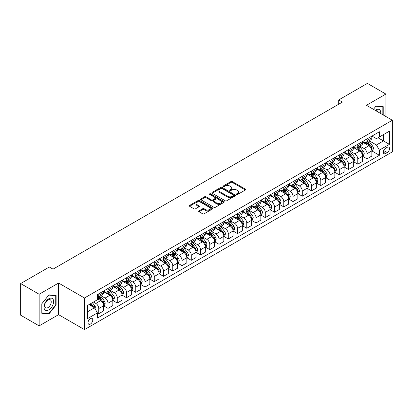 <?xml version="1.0" encoding="UTF-8"?>
<svg xmlns="http://www.w3.org/2000/svg" width="413" height="413" viewBox="0 0 413 413"><rect width="100%" height="100%" fill="white"/><g stroke="black" fill="none" stroke-linecap="round" stroke-linejoin="round"><path stroke-width="0.62" d="M236.659 194.43A0.718 0.413 0 0 0 237.676 194.43L245.394 189.975A1.027 0.594 0 0 0 245.699 189.557A1.027 0.594 0 0 0 245.394 189.139L232.318 181.586A1.027 0.594 0 0 0 230.867 181.586L223.149 186.041A0.718 0.413 0 0 0 222.937 186.335A0.718 0.413 0 0 0 223.149 186.63A0.718 0.413 0 0 0 224.166 186.63L225.162 186.051A3.289 1.9 0 0 1 229.814 186.051L230.903 186.681A3.289 1.9 0 0 1 231.869 188.023A3.289 1.9 0 0 1 230.903 189.366L229.907 189.944A0.718 0.413 0 0 0 229.695 190.238A0.718 0.413 0 0 0 229.907 190.532A0.718 0.413 0 0 0 230.924 190.532L231.92 189.954A3.289 1.9 0 0 1 236.572 189.954L237.661 190.584A3.289 1.9 0 0 1 238.621 191.926A3.289 1.9 0 0 1 237.661 193.269L236.659 193.842A0.718 0.413 0 0 0 236.448 194.136A0.718 0.413 0 0 0 236.659 194.43L236.659 193.842M90.401 324.055A3.35 1.936 120 0 0 92.589 321.102A3.35 1.936 120 0 0 92.078 318.418A3.35 1.936 120 0 0 90.401 318.583A3.35 1.936 120 0 0 88.212 321.536A3.35 1.936 120 0 0 88.728 324.22A3.35 1.936 120 0 0 90.401 324.055M198.978 210.862A1.027 0.594 0 0 0 198.674 211.28A1.027 0.594 0 0 0 198.978 211.699L202.644 213.815A1.027 0.594 0 0 0 204.099 213.815L212.669 208.87A1.027 0.594 0 0 0 212.969 208.451A1.027 0.594 0 0 0 212.669 208.028L199.593 200.481A1.027 0.594 0 0 0 198.142 200.481L189.567 205.431A1.027 0.594 0 0 0 189.268 205.85A1.027 0.594 0 0 0 189.567 206.268L194.002 208.828A1.027 0.594 0 0 0 195.452 208.828L199.123 206.706A1.027 0.594 0 0 0 199.422 206.288A1.027 0.594 0 0 0 199.123 205.87L196.924 204.6A2.746 1.585 0 0 1 196.118 203.48A2.746 1.585 0 0 1 197.817 202.014A2.746 1.585 0 0 1 200.811 202.36L209.417 207.326A2.746 1.585 0 0 1 210.222 208.451A2.746 1.585 0 0 1 208.529 209.918A2.746 1.585 0 0 1 205.535 209.572L204.099 208.741A1.027 0.594 0 0 0 202.644 208.741L198.978 210.862L198.978 211.699M58.579 283.034L39.152 294.252L20.65 283.571L20.65 315.186L39.152 325.872L58.579 314.654L84.479 329.61L84.479 297.99L58.579 283.034L58.579 314.654M385.876 116.507L385.876 94.071L366.45 105.289L392.35 120.245L84.479 297.99M385.876 94.071L367.374 83.39L338.696 99.946L338.696 104.221M20.65 283.571L49.328 267.015L53.029 269.147L342.398 102.083L338.696 99.946M225.235 200.775A1.027 0.594 0 0 0 226.691 200.775L235.26 195.824A1.027 0.594 0 0 0 235.565 195.406A1.027 0.594 0 0 0 235.26 194.988L222.184 187.44A1.027 0.594 0 0 0 220.733 187.44L212.163 192.386A1.027 0.594 0 0 0 211.859 192.804A1.027 0.594 0 0 0 212.163 193.227L225.235 200.775M209.943 194.585A0.718 0.413 0 0 1 210.671 194.688L210.671 193.831L223.965 201.508A1.027 0.594 0 0 1 224.264 201.926A1.027 0.594 0 0 1 223.965 202.349L215.395 207.295A1.027 0.594 0 0 1 213.939 207.295L200.868 199.747L200.868 198.906A1.027 0.594 0 0 0 200.563 199.329A1.027 0.594 0 0 0 200.868 199.747M200.868 198.906L204.533 196.789A1.027 0.594 0 0 1 205.989 196.789L211.291 199.851A1.027 0.594 0 0 0 212.741 199.851L215.178 198.446A1.027 0.594 0 0 0 215.478 198.028A1.027 0.594 0 0 0 215.178 197.61L209.654 194.42A0.718 0.413 0 0 1 209.443 194.125A0.718 0.413 0 0 1 209.887 193.743A0.718 0.413 0 0 1 210.671 193.831M387.244 147.291L385.613 148.231A3.242 1.874 120 0 0 383.496 151.091A3.242 1.874 120 0 0 383.992 153.688A3.242 1.874 120 0 0 385.613 153.528L387.244 152.588A3.242 1.874 120 0 0 389.361 149.728A3.242 1.874 120 0 0 388.865 147.131A3.242 1.874 120 0 0 387.244 147.291M84.479 329.61L392.35 151.86L392.35 120.245M371.963 136.073L376.439 138.66L379.397 136.951L379.397 131.778L97.432 294.572L97.432 299.74L87.442 305.512L87.442 318.671L97.432 312.904L97.432 318.072L379.397 155.283L379.397 150.11L376.439 144.984L369.077 140.735M379.397 136.951L389.392 131.184L389.392 144.344L379.397 150.11M39.152 294.252L39.152 325.872M377.993 137.761L383.47 140.926L383.47 134.602L389.392 131.184M376.439 144.984L383.47 140.926L389.392 144.344M87.442 311.836L94.474 307.773L88.996 304.613M97.432 312.946L98.764 313.715L98.764 308.542A4.187 2.416 -120 0 0 95.806 303.416L93.436 302.048M98.764 313.715L103.575 310.937L103.575 305.765A4.187 2.416 -120 0 0 100.612 300.638L97.432 298.8M103.684 305.873L108.015 308.372L108.015 303.204A4.187 2.416 -120 0 0 105.057 298.078L100.803 295.62M108.015 308.372L112.826 305.594L112.826 300.427A4.187 2.416 -120 0 0 109.863 295.3L103.575 291.666M112.935 300.535L117.266 303.034L117.266 297.861A4.187 2.416 -120 0 0 114.308 292.734L110.054 290.282M117.266 303.034L122.078 300.256L122.078 295.083A4.187 2.416 -120 0 0 119.114 289.957L112.826 286.328M122.186 295.192L126.517 297.69L126.517 292.523A4.187 2.416 -120 0 0 123.554 287.396L119.305 284.939M126.517 297.69L131.329 294.913L131.329 289.745A4.187 2.416 -120 0 0 128.366 284.619L122.078 280.985M131.437 289.849L135.769 292.352L135.769 287.18A4.187 2.416 -120 0 0 132.805 282.053L128.557 279.601M135.769 292.352L140.58 289.575L140.58 284.402A4.187 2.416 -120 0 0 137.617 279.276L131.329 275.641M140.688 284.511L145.02 287.009L145.02 281.842A4.187 2.416 -120 0 0 142.057 276.71L137.808 274.258M145.02 287.009L149.831 284.232L149.831 279.064A4.187 2.416 -120 0 0 146.868 273.933L140.58 270.303M149.94 279.167L154.271 281.666L154.271 276.498A4.187 2.416 -120 0 0 151.308 271.372L147.059 268.915M154.271 281.666L159.082 278.894L159.082 273.721A4.187 2.416 -120 0 0 156.119 268.595L149.831 264.96M159.191 273.829L163.522 276.328L163.522 271.155A4.187 2.416 -120 0 0 160.559 266.029L156.31 263.577M163.522 276.328L168.328 273.551L168.328 268.378A4.187 2.416 -120 0 0 165.37 263.251L159.082 259.622M168.442 268.486L172.773 270.985L172.773 265.817A4.187 2.416 -120 0 0 169.81 260.691L165.561 258.233M172.773 270.985L177.58 268.207L177.58 263.04A4.187 2.416 -120 0 0 174.622 257.913L168.328 254.279M177.693 263.148L182.025 265.647L182.025 260.474A4.187 2.416 -120 0 0 179.061 255.348L174.813 252.895M182.025 265.647L186.831 262.869L186.831 257.697A4.187 2.416 -120 0 0 183.873 252.57L177.58 248.941M186.944 257.805L191.271 260.304L191.271 255.136A4.187 2.416 -120 0 0 188.313 250.01L184.064 247.552M191.271 260.304L196.082 257.526L196.082 252.358A4.187 2.416 -120 0 0 193.124 247.232L186.831 243.598M196.196 252.462L200.522 254.966L200.522 249.793A4.187 2.416 -120 0 0 197.564 244.666L193.315 242.214M200.522 254.966L205.333 252.188L205.333 247.015A4.187 2.416 -120 0 0 202.375 241.889L196.082 238.26M205.447 247.124L209.773 249.622L209.773 244.455A4.187 2.416 -120 0 0 206.815 239.323L202.566 236.871M209.773 249.622L214.584 246.845L214.584 241.677A4.187 2.416 -120 0 0 211.626 236.546L205.333 232.917M214.698 241.781L219.024 244.284L219.024 239.112A4.187 2.416 -120 0 0 216.066 233.985L211.817 231.533M219.024 244.284L223.836 241.507L223.836 236.334A4.187 2.416 -120 0 0 220.878 231.208L214.584 227.573M223.949 236.442L228.275 238.941L228.275 233.773A4.187 2.416 -120 0 0 225.317 228.642L221.063 226.19M228.275 238.941L233.087 236.164L233.087 230.996A4.187 2.416 -120 0 0 230.129 225.865L223.836 222.235M233.2 231.099L237.527 233.598L237.527 228.43A4.187 2.416 -120 0 0 234.569 223.304L230.315 220.847M237.527 233.598L242.338 230.821L242.338 225.653A4.187 2.416 -120 0 0 239.38 220.527L233.087 216.892M242.446 225.761L246.778 228.26L246.778 223.087A4.187 2.416 -120 0 0 243.82 217.961L239.566 215.509M246.778 228.26L251.589 225.483L251.589 220.31A4.187 2.416 -120 0 0 248.626 215.183L242.338 211.554M251.698 220.418L256.029 222.917L256.029 217.749A4.187 2.416 -120 0 0 253.071 212.623L248.817 210.165M256.029 222.917L260.84 220.139L260.84 214.972A4.187 2.416 -120 0 0 257.877 209.845L251.589 206.211M260.949 215.08L265.28 217.579L265.28 212.406A4.187 2.416 -120 0 0 262.322 207.28L258.068 204.827M265.28 217.579L270.092 214.801L270.092 209.628A4.187 2.416 -120 0 0 267.128 204.502L260.84 200.873M270.2 209.737L274.531 212.236L274.531 207.068A4.187 2.416 -120 0 0 271.568 201.936L267.319 199.484M274.531 212.236L279.343 209.458L279.343 204.29A4.187 2.416 -120 0 0 276.38 199.164L270.092 195.53M279.451 204.394L283.783 206.898L283.783 201.725A4.187 2.416 -120 0 0 280.819 196.598L276.571 194.146M283.783 206.898L288.594 204.12L288.594 198.947A4.187 2.416 -120 0 0 285.631 193.821L279.343 190.186M288.702 199.056L293.034 201.554L293.034 196.387A4.187 2.416 -120 0 0 290.071 191.255L285.822 188.803M293.034 201.554L297.845 198.777L297.845 193.609A4.187 2.416 -120 0 0 294.882 188.478L288.594 184.848M297.954 193.712L302.285 196.211L302.285 191.043A4.187 2.416 -120 0 0 299.322 185.917L295.073 183.46M302.285 196.211L307.096 193.434L307.096 188.266A4.187 2.416 -120 0 0 304.133 183.14L297.845 179.505M307.205 188.374L311.536 190.873L311.536 185.7A4.187 2.416 -120 0 0 308.573 180.574L304.324 178.122M311.536 190.873L316.343 188.096L316.343 182.923A4.187 2.416 -120 0 0 313.384 177.796L307.096 174.167M316.456 183.031L320.787 185.53L320.787 180.362A4.187 2.416 -120 0 0 317.824 175.236L313.575 172.779M320.787 185.53L325.594 182.752L325.594 177.585A4.187 2.416 -120 0 0 322.636 172.458L316.343 168.824M325.707 177.693L330.039 180.192L330.039 175.019A4.187 2.416 -120 0 0 327.075 169.893L322.827 167.441M330.039 180.192L334.845 177.414L334.845 172.242A4.187 2.416 -120 0 0 331.887 167.115L325.594 163.486M334.958 172.35L339.285 174.849L339.285 169.681A4.187 2.416 -120 0 0 336.327 164.555L332.078 162.097M339.285 174.849L344.096 172.071L344.096 166.904A4.187 2.416 -120 0 0 341.138 161.777L334.845 158.143M344.21 167.007L348.536 169.511L348.536 164.338A4.187 2.416 -120 0 0 345.578 159.211L341.329 156.759M348.536 169.511L353.347 166.733L353.347 161.56A4.187 2.416 -120 0 0 350.389 156.434L344.096 152.8M353.461 161.669L357.787 164.167L357.787 159A4.187 2.416 -120 0 0 354.829 153.868L350.58 151.416M357.787 164.167L362.599 161.39L362.599 156.222A4.187 2.416 -120 0 0 359.64 151.091L353.347 147.462M362.712 156.326L367.038 158.829L367.038 153.657A4.187 2.416 -120 0 0 364.08 148.53L359.831 146.073M367.038 158.829L371.85 156.052L371.85 150.879A4.187 2.416 -120 0 0 368.892 145.753L362.599 142.118M362.712 141.416L364.08 142.206A4.187 2.416 -120 0 0 366.171 142.413A4.187 2.416 -120 0 0 367.038 140.497L367.038 138.918M353.461 146.754L354.829 147.544A4.187 2.416 -120 0 0 356.92 147.756A4.187 2.416 -120 0 0 357.787 145.835L357.787 144.256M344.21 152.098L345.578 152.887A4.187 2.416 -120 0 0 347.669 153.094A4.187 2.416 -120 0 0 348.536 151.179L348.536 149.599M334.958 157.436L336.327 158.231A4.187 2.416 -120 0 0 338.417 158.437A4.187 2.416 -120 0 0 339.285 156.522L339.285 154.937M325.707 162.779L327.075 163.569A4.187 2.416 -120 0 0 329.171 163.775A4.187 2.416 -120 0 0 330.039 161.86L330.039 160.28M316.456 168.122L317.824 168.912A4.187 2.416 -120 0 0 319.92 169.118A4.187 2.416 -120 0 0 320.787 167.203L320.787 165.618M307.205 173.46L308.573 174.25A4.187 2.416 -120 0 0 310.669 174.456A4.187 2.416 -120 0 0 311.536 172.541L311.536 170.961M297.954 178.803L299.322 179.593A4.187 2.416 -120 0 0 301.418 179.8A4.187 2.416 -120 0 0 302.285 177.884L302.285 176.305M288.702 184.141L290.071 184.931A4.187 2.416 -120 0 0 292.167 185.143A4.187 2.416 -120 0 0 293.034 183.222L293.034 181.643M279.451 189.484L280.819 190.274A4.187 2.416 -120 0 0 282.915 190.481A4.187 2.416 -120 0 0 283.783 188.565L283.783 186.986M270.2 194.822L271.568 195.617A4.187 2.416 -120 0 0 273.664 195.824A4.187 2.416 -120 0 0 274.531 193.904L274.531 192.324M260.949 200.166L262.322 200.955A4.187 2.416 -120 0 0 264.413 201.162A4.187 2.416 -120 0 0 265.28 199.247L265.28 197.667M251.698 205.509L253.071 206.299A4.187 2.416 -120 0 0 255.162 206.505A4.187 2.416 -120 0 0 256.029 204.59L256.029 203.005M242.446 210.847L243.82 211.637A4.187 2.416 -120 0 0 245.911 211.843A4.187 2.416 -120 0 0 246.778 209.928L246.778 208.348M233.2 216.19L234.569 216.98A4.187 2.416 -120 0 0 236.659 217.186A4.187 2.416 -120 0 0 237.527 215.271L237.527 213.686M223.949 221.528L225.317 222.318A4.187 2.416 -120 0 0 227.408 222.53A4.187 2.416 -120 0 0 228.275 220.609L228.275 219.029M214.698 226.871L216.066 227.661A4.187 2.416 -120 0 0 218.157 227.868A4.187 2.416 -120 0 0 219.024 225.952L219.024 224.373M205.447 232.209L206.815 233.004A4.187 2.416 -120 0 0 208.906 233.211A4.187 2.416 -120 0 0 209.773 231.29L209.773 229.711M196.196 237.552L197.564 238.342A4.187 2.416 -120 0 0 199.655 238.549A4.187 2.416 -120 0 0 200.522 236.634L200.522 235.054M186.944 242.896L188.313 243.685A4.187 2.416 -120 0 0 190.408 243.892A4.187 2.416 -120 0 0 191.271 241.977L191.271 240.392M177.693 248.234L179.061 249.024A4.187 2.416 -120 0 0 181.157 249.23A4.187 2.416 -120 0 0 182.025 247.315L182.025 245.735M168.442 253.577L169.81 254.367A4.187 2.416 -120 0 0 171.906 254.573A4.187 2.416 -120 0 0 172.773 252.658L172.773 251.073M159.191 258.915L160.559 259.705A4.187 2.416 -120 0 0 162.655 259.911A4.187 2.416 -120 0 0 163.522 257.996L163.522 256.416M149.94 264.258L151.308 265.048A4.187 2.416 -120 0 0 153.404 265.254A4.187 2.416 -120 0 0 154.271 263.339L154.271 261.759M140.688 269.596L142.057 270.386A4.187 2.416 -120 0 0 144.152 270.598A4.187 2.416 -120 0 0 145.02 268.677L145.02 267.097M131.437 274.939L132.805 275.729A4.187 2.416 -120 0 0 134.901 275.936A4.187 2.416 -120 0 0 135.769 274.02L135.769 272.441M122.186 280.277L123.554 281.072A4.187 2.416 -120 0 0 125.65 281.279A4.187 2.416 -120 0 0 126.517 279.364L126.517 277.779M112.935 285.62L114.308 286.41A4.187 2.416 -120 0 0 116.399 286.617A4.187 2.416 -120 0 0 117.266 284.702L117.266 283.122M103.684 290.964L105.057 291.754A4.187 2.416 -120 0 0 107.148 291.96A4.187 2.416 -120 0 0 108.015 290.045L108.015 288.46M371.963 150.988L379.397 155.283M366.171 142.413L370.982 139.635A4.187 2.416 -120 0 0 371.85 137.72L371.85 136.14M356.92 147.756L361.731 144.978A4.187 2.416 -120 0 0 362.599 143.058L362.599 141.478M347.669 153.094L352.48 150.317A4.187 2.416 -120 0 0 353.347 148.401L353.347 146.821M338.417 158.437L343.229 155.66A4.187 2.416 -120 0 0 344.096 153.744L344.096 152.16M329.171 163.775L333.978 160.998A4.187 2.416 -120 0 0 334.845 159.082L334.845 157.503M319.92 169.118L324.726 166.341A4.187 2.416 -120 0 0 325.594 164.426L325.594 162.841M310.669 174.456L315.475 171.679A4.187 2.416 -120 0 0 316.343 169.764L316.343 168.184M301.418 179.8L306.229 177.022A4.187 2.416 -120 0 0 307.096 175.107L307.096 173.527M292.167 185.143L296.978 182.365A4.187 2.416 -120 0 0 297.845 180.445L297.845 178.865M282.915 190.481L287.727 187.703A4.187 2.416 -120 0 0 288.594 185.788L288.594 184.208M273.664 195.824L278.476 193.047A4.187 2.416 -120 0 0 279.343 191.131L279.343 189.546M264.413 201.162L269.224 198.385A4.187 2.416 -120 0 0 270.092 196.469L270.092 194.89M255.162 206.505L259.973 203.728A4.187 2.416 -120 0 0 260.84 201.812L260.84 200.228M245.911 211.843L250.722 209.066A4.187 2.416 -120 0 0 251.589 207.15L251.589 205.571M236.659 217.186L241.471 214.409A4.187 2.416 -120 0 0 242.338 212.494L242.338 210.914M227.408 222.53L232.22 219.752A4.187 2.416 -120 0 0 233.087 217.832L233.087 216.252M218.157 227.868L222.968 225.09A4.187 2.416 -120 0 0 223.836 223.175L223.836 221.595M208.906 233.211L213.717 230.433A4.187 2.416 -120 0 0 214.584 228.513L214.584 226.933M199.655 238.549L204.466 235.771A4.187 2.416 -120 0 0 205.333 233.856L205.333 232.276M190.408 243.892L195.215 241.115A4.187 2.416 -120 0 0 196.082 239.199L196.082 237.614M181.157 249.23L185.964 246.453A4.187 2.416 -120 0 0 186.831 244.537L186.831 242.958M171.906 254.573L176.712 251.796A4.187 2.416 -120 0 0 177.58 249.88L177.58 248.296M162.655 259.911L167.466 257.139A4.187 2.416 -120 0 0 168.328 255.219L168.328 253.639M153.404 265.254L158.215 262.477A4.187 2.416 -120 0 0 159.082 260.562L159.082 258.982M144.152 270.598L148.964 267.82A4.187 2.416 -120 0 0 149.831 265.9L149.831 264.32M134.901 275.936L139.713 273.158A4.187 2.416 -120 0 0 140.58 271.243L140.58 269.663M125.65 281.279L130.462 278.501A4.187 2.416 -120 0 0 131.329 276.586L131.329 275.001M116.399 286.617L121.21 283.839A4.187 2.416 -120 0 0 122.078 281.924L122.078 280.344M107.148 291.96L111.959 289.183A4.187 2.416 -120 0 0 112.826 287.267L112.826 285.682M97.432 297.468A4.187 2.416 -120 0 0 97.896 297.298L102.708 294.521A4.187 2.416 -120 0 0 103.575 292.605L103.575 291.026M97.896 297.298A4.187 2.416 -120 0 0 98.764 295.383L98.764 293.803M94.474 307.773L97.432 312.904M383.212 114.969L383.212 106.657L376.067 106.022L373.419 109.316L375.923 106.234L382.841 106.848L382.841 114.752M41.816 313.286L48.956 313.921L56.101 305.037L56.101 295.517L48.956 294.877L41.816 303.761L41.816 313.286M55.729 304.825L56.101 305.037M48.202 313.488L48.956 313.921M236.948 194.533L237.661 194.12A3.289 1.9 0 0 0 238.621 192.778L238.621 191.926M231.869 188.023L231.869 188.88A3.289 1.9 0 0 1 230.903 190.223L230.191 190.63M245.384 189.985L232.318 182.443A1.027 0.594 0 0 0 230.867 182.443L223.438 186.733M235.25 195.834L222.184 188.292A1.027 0.594 0 0 0 220.733 188.292L212.174 193.232M233.448 195.7A0.718 0.413 0 0 0 233.655 195.406A0.718 0.413 0 0 0 233.448 195.112L221.967 188.488A0.718 0.413 0 0 0 220.95 188.488L219.897 189.092A3.289 1.9 0 0 0 218.936 190.434A3.289 1.9 0 0 0 219.897 191.777L227.744 196.309A3.289 1.9 0 0 0 232.39 196.309L233.448 195.7L233.448 196.552A0.718 0.413 0 0 0 233.655 196.263L233.655 195.406M218.936 190.434L218.936 191.291A3.289 1.9 0 0 0 219.897 192.634L219.897 191.777M233.448 196.552L232.39 197.161A3.289 1.9 0 0 1 227.744 197.161L219.897 192.634M200.878 199.753L204.533 197.646L204.533 196.789M215.478 198.028L215.478 198.88A1.027 0.594 0 0 1 215.178 199.303L212.741 200.708A1.027 0.594 0 0 1 211.291 200.708L205.989 197.646A1.027 0.594 0 0 0 204.533 197.646M210.671 194.688L223.954 202.355M216.794 203.031A2.746 1.585 0 0 0 219.788 203.372A2.746 1.585 0 0 0 221.482 201.905A2.746 1.585 0 0 0 220.676 200.785L217.646 199.035A1.027 0.594 0 0 0 216.195 199.035L213.758 200.439A1.027 0.594 0 0 0 213.459 200.857A1.027 0.594 0 0 0 213.758 201.276L216.794 203.031L216.794 203.883A2.746 1.585 0 0 0 219.788 204.228A2.746 1.585 0 0 0 221.482 202.762L221.482 201.905M213.459 200.857L213.459 201.714A1.027 0.594 0 0 0 213.758 202.133L213.758 201.276M216.794 203.883L213.758 202.133M210.222 208.451L210.222 209.303A2.746 1.585 0 0 1 208.529 210.769A2.746 1.585 0 0 1 205.535 210.424L204.099 209.597A1.027 0.594 0 0 0 202.644 209.597L198.989 211.709M196.118 203.48L196.118 204.332A2.746 1.585 0 0 0 196.924 205.457L196.924 204.6M199.123 205.87L199.123 206.706L196.924 205.457M212.654 208.875L199.593 201.338A1.027 0.594 0 0 0 198.142 201.338L189.582 206.278M371.85 151.05L372.738 150.538L373.476 148.401A2.772 1.6 -120 0 0 372.593 146.042L369.568 142.005A8.007 4.62 -120 0 0 368.695 140.957M365.686 143.905A8.007 4.62 -120 0 0 364.049 142.186M371.597 149.351L371.979 148.52A2.772 1.6 -120 0 0 371.189 146.852L368.164 142.815A8.007 4.62 -120 0 0 367.291 141.767M366.543 142.201A6.644 3.836 60 0 1 367.637 143.44L370.193 146.852M366.403 142.284A8.007 4.62 60 0 1 367.276 143.326L369.284 146.011M362.599 156.393L363.486 155.877L364.225 153.744A2.772 1.6 -120 0 0 363.342 151.38L360.317 147.343A8.007 4.62 -120 0 0 359.444 146.295M356.434 149.243A8.007 4.62 -120 0 0 354.798 147.529M362.346 154.694L362.728 153.858A2.772 1.6 -120 0 0 361.938 152.191L358.912 148.153A8.007 4.62 -120 0 0 358.04 147.111M357.291 147.539A6.644 3.836 60 0 1 358.386 148.778L360.941 152.196M357.152 147.622A8.007 4.62 60 0 1 358.025 148.67L360.033 151.354M353.347 161.731L354.235 161.22L354.979 159.082A2.772 1.6 -120 0 0 354.091 156.723L351.065 152.686A8.007 4.62 -120 0 0 350.193 151.638M347.188 154.586A8.007 4.62 -120 0 0 345.547 152.872M353.094 160.032L353.476 159.201A2.772 1.6 -120 0 0 352.687 157.534L349.661 153.497A8.007 4.62 -120 0 0 348.789 152.449M348.04 152.882A6.644 3.836 60 0 1 349.135 154.121L351.69 157.539M347.901 152.965A8.007 4.62 60 0 1 348.773 154.008L350.782 156.692M344.096 167.074L344.984 166.563L345.727 164.426A2.772 1.6 -120 0 0 344.84 162.061L341.814 158.024A8.007 4.62 -120 0 0 340.942 156.981M337.937 159.924A8.007 4.62 -120 0 0 336.296 158.21M343.843 165.376L344.23 164.544A2.772 1.6 -120 0 0 343.435 162.872L340.41 158.84A8.007 4.62 -120 0 0 339.538 157.792M338.789 158.22A6.644 3.836 60 0 1 339.884 159.459L342.439 162.877M338.65 158.303A8.007 4.62 60 0 1 339.522 159.351L341.53 162.035M334.845 172.412L335.733 171.901L336.476 169.764A2.772 1.6 -120 0 0 335.588 167.404L332.563 163.367A8.007 4.62 -120 0 0 331.691 162.319M328.686 165.267A8.007 4.62 -120 0 0 327.044 163.553M334.592 170.714L334.979 169.882A2.772 1.6 -120 0 0 334.184 168.215L331.159 164.178A8.007 4.62 -120 0 0 330.286 163.13M329.543 163.563A6.644 3.836 60 0 1 330.632 164.802L333.193 168.22M329.398 163.646A8.007 4.62 60 0 1 330.271 164.689L332.279 167.373M380.683 113.508A6.804 3.929 120 0 0 380.084 110.276A6.804 3.929 120 0 0 375.231 110.359M378.21 112.083A4.657 2.69 120 0 0 377.895 111.407A4.657 2.69 120 0 0 377.374 110.921A4.657 2.69 120 0 0 375.949 110.772M382.381 106.585L382.841 106.848M48.811 298.759A6.804 3.929 120 0 0 44 307.091A6.804 3.929 120 0 0 48.811 309.869A6.804 3.929 120 0 0 53.618 301.536A6.804 3.929 120 0 0 48.811 298.759M47.934 300.003A4.657 2.69 120 0 0 44.893 304.107A4.657 2.69 120 0 0 45.606 307.84A4.657 2.69 120 0 0 47.934 307.613A4.657 2.69 120 0 0 50.975 303.509A4.657 2.69 120 0 0 50.262 299.776A4.657 2.69 120 0 0 47.934 300.003M55.729 304.933L48.811 313.539L41.889 312.92L41.889 303.694L48.811 295.089L55.729 295.708L55.729 304.933M55.27 295.44L55.729 295.708M325.594 177.755L326.482 177.244L327.225 175.107A2.772 1.6 -120 0 0 326.337 172.742L323.317 168.705A8.007 4.62 -120 0 0 322.439 167.663M319.435 170.61A8.007 4.62 -120 0 0 317.793 168.891M325.341 176.057L325.728 175.226A2.772 1.6 -120 0 0 324.933 173.558L321.908 169.521A8.007 4.62 -120 0 0 321.035 168.473M320.292 168.902A6.644 3.836 60 0 1 321.381 170.146L323.942 173.558M320.147 168.984A8.007 4.62 60 0 1 321.02 170.032L323.033 172.717M316.343 183.098L317.23 182.582L317.974 180.445A2.772 1.6 -120 0 0 317.086 178.086L314.066 174.049A8.007 4.62 -120 0 0 313.188 173.001M310.184 175.948A8.007 4.62 -120 0 0 308.542 174.234M316.095 181.395L316.477 180.564A2.772 1.6 -120 0 0 315.682 178.896L312.656 174.859A8.007 4.62 -120 0 0 311.784 173.816M311.041 174.245A6.644 3.836 60 0 1 312.13 175.484L314.691 178.901M310.896 174.327A8.007 4.62 60 0 1 311.769 175.375L313.782 178.055M307.096 188.436L307.984 187.925L308.723 185.788A2.772 1.6 -120 0 0 307.835 183.424L304.815 179.392A8.007 4.62 -120 0 0 303.937 178.344M300.932 181.292A8.007 4.62 -120 0 0 299.291 179.572M306.844 186.738L307.226 185.907A2.772 1.6 -120 0 0 306.431 184.239L303.405 180.202A8.007 4.62 -120 0 0 302.533 179.154M301.789 179.583A6.644 3.836 60 0 1 302.879 180.827L305.439 184.239M301.645 179.665A8.007 4.62 60 0 1 302.517 180.713L304.531 183.398M297.845 193.78L298.733 193.263L299.471 191.131A2.772 1.6 -120 0 0 298.584 188.767L295.563 184.73A8.007 4.62 -120 0 0 294.686 183.682M291.681 186.63A8.007 4.62 -120 0 0 290.04 184.916M297.592 192.081L297.974 191.245A2.772 1.6 -120 0 0 297.179 189.577L294.154 185.54A8.007 4.62 -120 0 0 293.282 184.497M292.538 184.926A6.644 3.836 60 0 1 293.628 186.165L296.188 189.582M292.394 185.009A8.007 4.62 60 0 1 293.266 186.056L295.28 188.741M288.594 199.118L289.482 198.607L290.22 196.469A2.772 1.6 -120 0 0 289.337 194.11L286.312 190.073A8.007 4.62 -120 0 0 285.44 189.025M282.43 191.973A8.007 4.62 -120 0 0 280.788 190.259M288.341 197.419L288.723 196.588A2.772 1.6 -120 0 0 287.928 194.921L284.903 190.883A8.007 4.62 -120 0 0 284.03 189.835M283.287 190.269A6.644 3.836 60 0 1 284.376 191.508L286.937 194.926M283.142 190.352A8.007 4.62 60 0 1 284.015 191.395L286.028 194.079M279.343 204.461L280.231 203.95L280.969 201.812A2.772 1.6 -120 0 0 280.086 199.448L277.061 195.411A8.007 4.62 -120 0 0 276.189 194.368M273.179 197.311A8.007 4.62 -120 0 0 271.542 195.597M279.09 202.762L279.472 201.931A2.772 1.6 -120 0 0 278.677 200.259L275.652 196.227A8.007 4.62 -120 0 0 274.779 195.179M274.036 195.607A6.644 3.836 60 0 1 275.125 196.846L277.686 200.264M273.891 195.69A8.007 4.62 60 0 1 274.764 196.738L276.777 199.422M270.092 209.799L270.98 209.288L271.718 207.15A2.772 1.6 -120 0 0 270.835 204.791L267.81 200.754A8.007 4.62 -120 0 0 266.937 199.706M263.928 202.654A8.007 4.62 -120 0 0 262.291 200.94M269.839 208.1L270.221 207.269A2.772 1.6 -120 0 0 269.426 205.602L266.406 201.565A8.007 4.62 -120 0 0 265.528 200.517M264.785 200.95A6.644 3.836 60 0 1 265.874 202.189L268.435 205.607M264.64 201.033A8.007 4.62 60 0 1 265.518 202.076L267.526 204.76M260.84 215.142L261.728 214.631L262.467 212.494A2.772 1.6 -120 0 0 261.584 210.129L258.559 206.092A8.007 4.62 -120 0 0 257.686 205.049M254.676 207.997A8.007 4.62 -120 0 0 253.04 206.278M260.588 213.444L260.97 212.612A2.772 1.6 -120 0 0 260.175 210.945L257.154 206.908A8.007 4.62 -120 0 0 256.277 205.86M255.533 206.288A6.644 3.836 60 0 1 256.623 207.532L259.183 210.945M255.389 206.371A8.007 4.62 60 0 1 256.267 207.419L258.275 210.103M251.589 220.485L252.477 219.969L253.215 217.832A2.772 1.6 -120 0 0 252.333 215.472L249.307 211.435A8.007 4.62 -120 0 0 248.435 210.387M245.425 213.335A8.007 4.62 -120 0 0 243.789 211.621M251.336 218.782L251.718 217.95A2.772 1.6 -120 0 0 250.923 216.283L247.903 212.246A8.007 4.62 -120 0 0 247.026 211.203M246.282 211.632A6.644 3.836 60 0 1 247.372 212.871L249.932 216.288M246.138 211.714A8.007 4.62 60 0 1 247.015 212.762L249.024 215.441M242.338 225.823L243.226 225.312L243.964 223.175A2.772 1.6 -120 0 0 243.081 220.81L240.056 216.779A8.007 4.62 -120 0 0 239.184 215.731M236.174 218.678A8.007 4.62 -120 0 0 234.538 216.959M242.085 224.125L242.467 223.294A2.772 1.6 -120 0 0 241.672 221.626L238.652 217.589A8.007 4.62 -120 0 0 237.774 216.541M237.031 216.97A6.644 3.836 60 0 1 238.12 218.214L240.681 221.626M236.886 217.052A8.007 4.62 60 0 1 237.764 218.1L239.772 220.785M233.087 231.166L233.975 230.65L234.713 228.513A2.772 1.6 -120 0 0 233.83 226.154L230.805 222.117A8.007 4.62 -120 0 0 229.933 221.069M226.923 224.016A8.007 4.62 -120 0 0 225.286 222.302M232.834 229.468L233.216 228.632A2.772 1.6 -120 0 0 232.426 226.964L229.401 222.927A8.007 4.62 -120 0 0 228.528 221.884M227.78 222.313A6.644 3.836 60 0 1 228.874 223.552L231.43 226.969M227.64 222.395A8.007 4.62 60 0 1 228.513 223.443L230.521 226.123M223.836 236.504L224.724 235.993L225.462 233.856A2.772 1.6 -120 0 0 224.579 231.497L221.554 227.46A8.007 4.62 -120 0 0 220.681 226.412M217.672 229.36A8.007 4.62 -120 0 0 216.035 227.646M223.583 234.806L223.965 233.975A2.772 1.6 -120 0 0 223.175 232.307L220.15 228.27A8.007 4.62 -120 0 0 219.277 227.222M218.529 227.656A6.644 3.836 60 0 1 219.623 228.895L222.179 232.307M218.389 227.739A8.007 4.62 60 0 1 219.262 228.781L221.27 231.466M214.584 241.848L215.472 241.331L216.211 239.199A2.772 1.6 -120 0 0 215.328 236.835L212.303 232.798A8.007 4.62 -120 0 0 211.43 231.755M208.426 234.698A8.007 4.62 -120 0 0 206.784 232.984M214.332 240.149L214.714 239.313A2.772 1.6 -120 0 0 213.924 237.645L210.898 233.608A8.007 4.62 -120 0 0 210.026 232.565M209.277 232.994A6.644 3.836 60 0 1 210.372 234.233L212.927 237.651M209.138 233.077A8.007 4.62 60 0 1 210.011 234.125L212.019 236.809M205.333 247.186L206.221 246.675L206.965 244.537A2.772 1.6 -120 0 0 206.077 242.178L203.051 238.141A8.007 4.62 -120 0 0 202.179 237.093M199.174 240.041A8.007 4.62 -120 0 0 197.533 238.327M205.08 245.487L205.462 244.656A2.772 1.6 -120 0 0 204.672 242.989L201.647 238.951A8.007 4.62 -120 0 0 200.775 237.903M200.026 238.337A6.644 3.836 60 0 1 201.121 239.576L203.676 242.994M199.887 238.42A8.007 4.62 60 0 1 200.759 239.463L202.768 242.147M196.082 252.529L196.97 252.018L197.713 249.88A2.772 1.6 -120 0 0 196.825 247.516L193.8 243.479A8.007 4.62 -120 0 0 192.928 242.436M189.923 245.384A8.007 4.62 -120 0 0 188.282 243.665M195.829 250.83L196.216 249.999A2.772 1.6 -120 0 0 195.421 248.327L192.396 244.295A8.007 4.62 -120 0 0 191.524 243.247M190.775 243.675A6.644 3.836 60 0 1 191.869 244.914L194.425 248.332M190.636 243.758A8.007 4.62 60 0 1 191.508 244.806L193.516 247.49M186.831 257.867L187.719 257.356L188.462 255.219A2.772 1.6 -120 0 0 187.574 252.859L184.549 248.822A8.007 4.62 -120 0 0 183.677 247.774M180.672 250.722A8.007 4.62 -120 0 0 179.03 249.008M186.578 256.168L186.965 255.337A2.772 1.6 -120 0 0 186.17 253.67L183.145 249.633A8.007 4.62 -120 0 0 182.272 248.585M181.529 249.018A6.644 3.836 60 0 1 182.618 250.257L185.179 253.675M181.384 249.101A8.007 4.62 60 0 1 182.257 250.144L184.265 252.828M177.58 263.21L178.468 262.699L179.211 260.562A2.772 1.6 -120 0 0 178.323 258.197L175.303 254.16A8.007 4.62 -120 0 0 174.425 253.117M171.421 256.065A8.007 4.62 -120 0 0 169.779 254.346M177.327 261.512L177.714 260.68A2.772 1.6 -120 0 0 176.919 259.013L173.894 254.976A8.007 4.62 -120 0 0 173.021 253.928M172.278 254.356A6.644 3.836 60 0 1 173.367 255.601L175.928 259.013M172.133 254.439A8.007 4.62 60 0 1 173.006 255.487L175.019 258.171M168.328 268.553L169.216 268.037L169.96 265.9A2.772 1.6 -120 0 0 169.072 263.54L166.052 259.503A8.007 4.62 -120 0 0 165.174 258.455M162.17 261.403A8.007 4.62 -120 0 0 160.528 259.689M168.081 266.855L168.463 266.018A2.772 1.6 -120 0 0 167.668 264.351L164.642 260.314A8.007 4.62 -120 0 0 163.77 259.271M163.027 259.7A6.644 3.836 60 0 1 164.116 260.939L166.676 264.356M162.882 259.782A8.007 4.62 60 0 1 163.754 260.83L165.768 263.509M159.082 273.891L159.97 273.38L160.709 271.243A2.772 1.6 -120 0 0 159.821 268.884L156.801 264.847A8.007 4.62 -120 0 0 155.923 263.799M152.918 266.746A8.007 4.62 -120 0 0 151.277 265.027M158.829 272.193L159.211 271.362A2.772 1.6 -120 0 0 158.416 269.694L155.391 265.657A8.007 4.62 -120 0 0 154.519 264.609M153.775 265.043A6.644 3.836 60 0 1 154.865 266.282L157.425 269.694M153.631 265.125A8.007 4.62 60 0 1 154.503 266.168L156.517 268.853M149.831 279.234L150.719 278.718L151.457 276.586A2.772 1.6 -120 0 0 150.569 274.222L147.549 270.185A8.007 4.62 -120 0 0 146.677 269.137M143.667 272.084A8.007 4.62 -120 0 0 142.026 270.37M149.578 277.536L149.96 276.7A2.772 1.6 -120 0 0 149.165 275.032L146.14 270.995A8.007 4.62 -120 0 0 145.268 269.952M144.524 270.381A6.644 3.836 60 0 1 145.613 271.62L148.174 275.037M144.38 270.463A8.007 4.62 60 0 1 145.252 271.511L147.265 274.196M140.58 284.572L141.468 284.061L142.206 281.924A2.772 1.6 -120 0 0 141.323 279.565L138.298 275.528A8.007 4.62 -120 0 0 137.426 274.48M134.416 277.428A8.007 4.62 -120 0 0 132.779 275.714M140.327 282.874L140.709 282.043A2.772 1.6 -120 0 0 139.914 280.375L136.889 276.338A8.007 4.62 -120 0 0 136.016 275.29M135.273 275.724A6.644 3.836 60 0 1 136.362 276.963L138.923 280.381M135.128 275.807A8.007 4.62 60 0 1 136.001 276.849L138.014 279.534M131.329 289.916L132.217 289.405L132.955 287.267A2.772 1.6 -120 0 0 132.072 284.903L129.047 280.866A8.007 4.62 -120 0 0 128.175 279.823M125.165 282.766A8.007 4.62 -120 0 0 123.528 281.052M131.076 288.217L131.458 287.386A2.772 1.6 -120 0 0 130.663 285.713L127.638 281.681A8.007 4.62 -120 0 0 126.765 280.634M126.022 281.062A6.644 3.836 60 0 1 127.111 282.301L129.672 285.719M125.877 281.145A8.007 4.62 60 0 1 126.75 282.193L128.763 284.877M122.078 295.254L122.966 294.743L123.704 292.605A2.772 1.6 -120 0 0 122.821 290.246L119.796 286.209A8.007 4.62 -120 0 0 118.923 285.161M115.914 288.109A8.007 4.62 -120 0 0 114.277 286.395M121.825 293.555L122.207 292.724A2.772 1.6 -120 0 0 121.412 291.057L118.392 287.02A8.007 4.62 -120 0 0 117.514 285.972M116.771 286.405A6.644 3.836 60 0 1 117.86 287.644L120.42 291.062M116.626 286.488A8.007 4.62 60 0 1 117.504 287.531L119.512 290.215M112.826 300.597L113.714 300.086L114.453 297.949A2.772 1.6 -120 0 0 113.57 295.584L110.545 291.547A8.007 4.62 -120 0 0 109.672 290.504M106.662 293.452A8.007 4.62 -120 0 0 105.026 291.733M112.573 298.898L112.956 298.067A2.772 1.6 -120 0 0 112.16 296.4L109.14 292.363A8.007 4.62 -120 0 0 108.263 291.315M107.519 291.743A6.644 3.836 60 0 1 108.609 292.987L111.169 296.4M107.375 291.826A8.007 4.62 60 0 1 108.252 292.874L110.261 295.558M103.575 305.94L104.463 305.424L105.201 303.287A2.772 1.6 -120 0 0 104.319 300.927L101.293 296.89A8.007 4.62 -120 0 0 100.421 295.842M103.322 304.236L103.704 303.405A2.772 1.6 -120 0 0 102.909 301.738L99.889 297.701A8.007 4.62 -120 0 0 99.012 296.658M98.268 297.086A6.644 3.836 60 0 1 99.357 298.325L101.918 301.743M98.124 297.169A8.007 4.62 60 0 1 99.001 298.217L101.009 300.896M95.584 309.698L95.95 308.63A2.772 1.6 -120 0 0 95.067 306.265L92.367 302.667M93.911 307.453A2.772 1.6 -120 0 0 93.658 307.081L90.963 303.478M90.266 303.88L92.207 306.467M90.075 303.989L91.717 306.188M95.806 303.416L100.612 300.638M105.057 298.078L109.863 295.3M114.308 292.734L119.114 289.957M123.554 287.396L128.366 284.619M132.805 282.053L137.617 279.276M142.057 276.71L146.868 273.933M151.308 271.372L156.119 268.595M160.559 266.029L165.37 263.251M169.81 260.691L174.622 257.913M179.061 255.348L183.873 252.57M188.313 250.01L193.124 247.232M197.564 244.666L202.375 241.889M206.815 239.323L211.626 236.546M216.066 233.985L220.878 231.208M225.317 228.642L230.129 225.865M234.569 223.304L239.38 220.527M243.82 217.961L248.626 215.183M253.071 212.623L257.877 209.845M262.322 207.28L267.128 204.502M271.568 201.936L276.38 199.164M280.819 196.598L285.631 193.821M290.071 191.255L294.882 188.478M299.322 185.917L304.133 183.14M308.573 180.574L313.384 177.796M317.824 175.236L322.636 172.458M327.075 169.893L331.887 167.115M336.327 164.555L341.138 161.777M345.578 159.211L350.389 156.434M354.829 153.868L359.64 151.091M364.08 148.53L368.892 145.753M367.038 140.497L371.85 137.72M367.038 153.657L371.85 150.879M357.787 159L362.599 156.222M357.787 145.835L362.599 143.058M348.536 164.338L353.347 161.56M348.536 151.179L353.347 148.401M339.285 169.681L344.096 166.904M339.285 156.522L344.096 153.744M330.039 175.019L334.845 172.242M330.039 161.86L334.845 159.082M320.787 180.362L325.594 177.585M320.787 167.203L325.594 164.426M311.536 185.7L316.343 182.923M311.536 172.541L316.343 169.764M302.285 191.043L307.096 188.266M302.285 177.884L307.096 175.107M293.034 196.387L297.845 193.609M293.034 183.222L297.845 180.445M283.783 201.725L288.594 198.947M283.783 188.565L288.594 185.788M274.531 207.068L279.343 204.29M274.531 193.904L279.343 191.131M265.28 212.406L270.092 209.628M265.28 199.247L270.092 196.469M256.029 217.749L260.84 214.972M256.029 204.59L260.84 201.812M246.778 223.087L251.589 220.31M246.778 209.928L251.589 207.15M237.527 228.43L242.338 225.653M237.527 215.271L242.338 212.494M228.275 233.773L233.087 230.996M228.275 220.609L233.087 217.832M219.024 239.112L223.836 236.334M219.024 225.952L223.836 223.175M209.773 244.455L214.584 241.677M209.773 231.29L214.584 228.513M200.522 249.793L205.333 247.015M200.522 236.634L205.333 233.856M191.271 255.136L196.082 252.358M191.271 241.977L196.082 239.199M182.025 260.474L186.831 257.697M182.025 247.315L186.831 244.537M172.773 265.817L177.58 263.04M172.773 252.658L177.58 249.88M163.522 271.155L168.328 268.378M163.522 257.996L168.328 255.219M154.271 276.498L159.082 273.721M154.271 263.339L159.082 260.562M145.02 281.842L149.831 279.064M145.02 268.677L149.831 265.9M135.769 287.18L140.58 284.402M135.769 274.02L140.58 271.243M126.517 292.523L131.329 289.745M126.517 279.364L131.329 276.586M117.266 297.861L122.078 295.083M117.266 284.702L122.078 281.924M108.015 303.204L112.826 300.427M108.015 290.045L112.826 287.267M98.764 308.542L103.575 305.765M98.764 295.383L103.575 292.605M383.692 150.538L387.244 152.588M383.321 152.206L385.613 153.528M237.661 194.12L237.661 193.269M229.907 190.532L229.907 189.944M230.903 190.223L230.903 189.366M223.149 186.63L223.149 186.041M230.867 182.443L230.867 181.586M232.318 182.443L232.318 181.586M245.394 189.975L245.394 189.139M212.163 193.227L212.163 192.386M220.733 188.292L220.733 187.44M222.184 188.292L222.184 187.44M235.26 195.824L235.26 194.988M227.744 197.161L227.744 196.309M232.39 197.161L232.39 196.309M205.989 197.646L205.989 196.789M211.291 200.708L211.291 199.851M212.741 200.708L212.741 199.851M215.178 199.303L215.178 198.446M223.965 202.349L223.965 201.508M202.644 209.597L202.644 208.741M204.099 209.597L204.099 208.741M205.535 210.424L205.535 209.572M189.567 206.268L189.567 205.431M198.142 201.338L198.142 200.481M199.593 201.338L199.593 200.481M212.669 208.87L212.669 208.028M371.643 149.506L373.46 148.453M368.164 142.815L369.568 142.005M365.98 144.075L367.276 143.326M371.189 146.852L372.593 146.042M370.967 147.937L371.979 148.52M362.392 154.844L364.209 153.796M358.912 148.153L360.317 147.343M356.734 149.413L358.025 148.67M361.938 152.191L363.342 151.38M361.716 153.275L362.728 153.858M353.141 160.187L354.958 159.139M349.661 153.497L351.065 152.686M347.483 154.756L348.773 154.008M352.687 157.534L354.091 156.723M352.465 158.618L353.476 159.201M343.89 165.525L345.707 164.477M340.41 158.84L341.814 158.024M338.232 160.094L339.522 159.351M343.435 162.872L344.84 162.061M343.213 163.956L344.23 164.544M334.638 170.868L336.456 169.82M331.159 164.178L332.563 163.367M328.98 165.437L330.271 164.689M334.184 168.215L335.588 167.404M333.962 169.299L334.979 169.882M325.387 176.206L327.204 175.158M321.908 169.521L323.317 168.705M319.729 170.781L321.02 170.032M324.933 173.558L326.337 172.742M324.711 174.637L325.728 175.226M316.136 181.55L317.953 180.502M312.656 174.859L314.066 174.049M310.478 176.119L311.769 175.375M315.682 178.896L317.086 178.086M315.46 179.98L316.477 180.564M306.885 186.893L308.702 185.84M303.405 180.202L304.815 179.392M301.227 181.462L302.517 180.713M306.431 184.239L307.835 183.424M306.209 185.318L307.226 185.907M297.634 192.231L299.451 191.183M294.154 185.54L295.563 184.73M291.976 186.8L293.266 186.056M297.179 189.577L298.584 188.767M296.962 190.661L297.974 191.245M288.388 197.574L290.2 196.521M284.903 190.883L286.312 190.073M282.724 192.143L284.015 191.395M287.928 194.921L289.337 194.11M287.711 196.005L288.723 196.588M279.136 202.912L280.954 201.864M275.652 196.227L277.061 195.411M273.473 197.481L274.764 196.738M278.677 200.259L280.086 199.448M278.46 201.343L279.472 201.931M269.885 208.255L271.702 207.207M266.406 201.565L267.81 200.754M264.222 202.824L265.518 202.076M269.426 205.602L270.835 204.791M269.209 206.686L270.221 207.269M260.634 213.593L262.451 212.545M257.154 206.908L258.559 206.092M254.971 208.162L256.267 207.419M260.175 210.945L261.584 210.129M259.958 212.024L260.97 212.612M251.383 218.936L253.2 217.888M247.903 212.246L249.307 211.435M245.72 213.506L247.015 212.762M250.923 216.283L252.333 215.472M250.706 217.367L251.718 217.95M242.132 224.274L243.949 223.226M238.652 217.589L240.056 216.779M236.468 218.849L237.764 218.1M241.672 221.626L243.081 220.81M241.455 222.705L242.467 223.294M232.88 229.618L234.698 228.57M229.401 222.927L230.805 222.117M227.217 224.187L228.513 223.443M232.426 226.964L233.83 226.154M232.204 228.048L233.216 228.632M223.629 234.961L225.446 233.908M220.15 228.27L221.554 227.46M217.966 229.53L219.262 228.781M223.175 232.307L224.579 231.497M222.953 233.391L223.965 233.975M214.378 240.299L216.195 239.251M210.898 233.608L212.303 232.798M208.72 234.868L210.011 234.125M213.924 237.645L215.328 236.835M213.702 238.729L214.714 239.313M205.127 245.642L206.944 244.594M201.647 238.951L203.051 238.141M199.469 240.211L200.759 239.463M204.672 242.989L206.077 242.178M204.45 244.073L205.462 244.656M195.876 250.98L197.693 249.932M192.396 244.295L193.8 243.479M190.217 245.549L191.508 244.806M195.421 248.327L196.825 247.516M195.199 249.411L196.216 249.999M186.624 256.323L188.442 255.275M183.145 249.633L184.549 248.822M180.966 250.892L182.257 250.144M186.17 253.67L187.574 252.859M185.948 254.754L186.965 255.337M177.373 261.661L179.19 260.613M173.894 254.976L175.303 254.16M171.715 256.236L173.006 255.487M176.919 259.013L178.323 258.197M176.697 260.092L177.714 260.68M168.122 267.005L169.939 265.957M164.642 260.314L166.052 259.503M162.464 261.574L163.754 260.83M167.668 264.351L169.072 263.54M167.446 265.435L168.463 266.018M158.871 272.348L160.688 271.295M155.391 265.657L156.801 264.847M153.213 266.917L154.503 266.168M158.416 269.694L159.821 268.884M158.194 270.778L159.211 271.362M149.62 277.686L151.437 276.638M146.14 270.995L147.549 270.185M143.961 272.255L145.252 271.511M149.165 275.032L150.569 274.222M148.948 276.116L149.96 276.7M140.374 283.029L142.186 281.976M136.889 276.338L138.298 275.528M134.71 277.598L136.001 276.849M139.914 280.375L141.323 279.565M139.697 281.459L140.709 282.043M131.122 288.367L132.94 287.319M127.638 281.681L129.047 280.866M125.459 282.936L126.75 282.193M130.663 285.713L132.072 284.903M130.446 286.798L131.458 287.386M121.871 293.71L123.688 292.662M118.392 287.02L119.796 286.209M116.208 288.279L117.504 287.531M121.412 291.057L122.821 290.246M121.195 292.141L122.207 292.724M112.62 299.048L114.437 298M109.14 292.363L110.545 291.547M106.957 293.622L108.252 292.874M112.16 296.4L113.57 295.584M111.944 297.479L112.956 298.067M103.369 304.391L105.186 303.343M99.889 297.701L101.293 296.89M97.705 298.96L99.001 298.217M102.909 301.738L104.319 300.927M102.692 302.822L103.704 303.405M95.233 309.089L95.935 308.681M93.658 307.081L95.067 306.265"/></g></svg>
